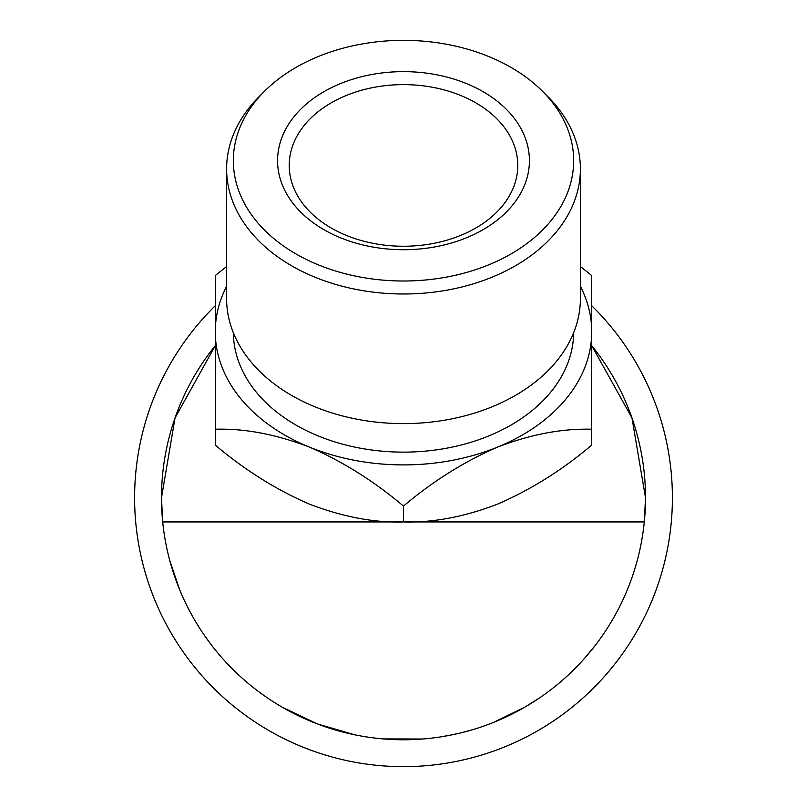 <?xml version="1.0" encoding="UTF-8"?>
<svg xmlns="http://www.w3.org/2000/svg" width="807" height="807" viewBox="0 0 807 807"><rect width="100%" height="100%" fill="white"/><g stroke="black" fill="none" stroke-linecap="round" stroke-linejoin="round"><path stroke-width="1.21" d="M591.723 305.722A268.892 268.892 0 0 1 403.5 766.65A268.892 268.892 0 0 1 215.277 305.722M162.701 521.937A242.009 242.009 0 0 1 215.277 345.648L175.038 417.915L161.491 497.758L162.701 521.937A242.009 242.009 0 0 0 644.299 521.937L403.5 521.937C374.196 522.845 342.824 516.904 309.384 504.113C276.327 489.829 244.955 470.158 215.277 445.101L215.277 429.233C244.571 428.325 275.944 434.277 309.384 447.068C342.44 461.352 373.812 481.022 403.5 506.08C432.804 481.244 464.176 461.574 497.616 447.068C530.673 434.358 562.045 428.416 591.723 429.233L591.723 445.101C562.429 469.926 531.056 489.597 497.616 504.113C464.56 516.823 433.188 522.765 403.5 521.937L162.701 521.937M591.723 345.648A242.009 242.009 0 0 1 644.299 521.937L645.509 497.758L631.962 417.915L591.723 345.648M226.606 266.512L215.277 275.55L215.277 331.808A188.223 133.094 0 0 0 309.384 447.068A188.223 133.094 0 0 0 403.5 464.903A188.223 133.094 0 0 0 497.616 447.068A188.223 133.094 0 0 0 591.723 331.808L591.723 275.55L580.394 266.512M403.5 281.007A170.166 120.334 0 0 0 554.621 215.994A170.166 120.334 0 0 0 542.445 91.211A170.166 120.334 0 0 0 403.5 40.35A170.166 120.334 0 0 0 264.555 91.211A170.166 120.334 0 0 0 252.379 215.994A170.166 120.334 0 0 0 403.5 281.007M542.445 91.211L547.933 96.699A176.894 125.085 180 0 1 580.394 168.915A176.894 125.085 180 0 1 403.5 293.99A176.894 125.085 180 0 1 226.606 168.915A176.894 125.085 180 0 1 259.067 96.699L264.555 91.211M226.606 168.915L226.606 298.529A176.894 125.085 0 0 0 403.5 423.614A176.894 125.085 0 0 0 580.394 298.529L580.394 168.915M403.5 249.716A125.922 89.042 180 0 1 277.578 160.684A125.922 89.042 180 0 1 403.5 71.641A125.922 89.042 180 0 1 529.422 160.684A125.922 89.042 180 0 1 403.5 249.716M403.5 84.624A114.281 80.811 0 0 0 289.219 165.435A114.281 80.811 0 0 0 403.5 246.246A114.281 80.811 0 0 0 517.781 165.435A114.281 80.811 0 0 0 403.5 84.624M233.334 332.696A170.166 120.334 0 0 0 403.5 452.132A170.166 120.334 0 0 0 573.666 332.696M191.895 615.176L187.133 606.168M183.714 599.046L181.746 594.678M179.628 589.665L169.773 560.532M209.457 642.372L204.645 635.674M199.39 627.775L197.1 624.114M191.854 615.105L187.92 607.721M181.444 593.972L179.305 588.868M176.501 581.635L176.148 580.697M354.697 734.794L317.433 723.94L282.46 707.315M428.023 738.516L423.08 738.97M422.424 739.02L383.315 738.919M477.351 728.217L471.863 729.901M465.7 731.626L460.03 733.069M459.183 733.27L447.36 735.752M530.663 703.664L527.738 705.439M506.584 716.707L499.291 719.995M498.544 720.318L495.024 721.791M524.721 707.214L493.662 722.336M570.186 673.209L567.079 676.105M565.414 677.618L562.176 680.472M403.5 506.08L403.5 521.937M591.723 429.233L591.723 331.808A188.223 133.094 0 0 0 580.394 286.314M226.606 286.314A188.223 133.094 0 0 0 215.277 331.808L215.277 429.233M471.853 729.911L459.819 733.119M457.892 733.573L453.806 734.471M451.617 734.925L439.694 737.043M428.093 738.506L423.009 738.97M420.457 739.162L415.565 739.464M413.174 739.565L390.921 739.434M518.104 710.906L503.033 718.341M539.379 698.015L524.782 707.174M579.567 663.788L576.117 667.369M571.77 671.686L568.078 675.187M595.344 645.277L584.863 657.987"/></g></svg>
